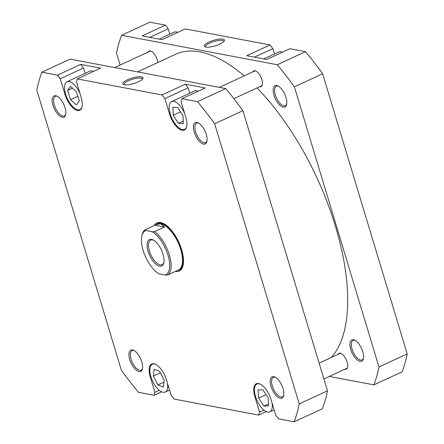 <?xml version="1.0" encoding="UTF-8"?>
<svg xmlns="http://www.w3.org/2000/svg" width="444" height="444" viewBox="0 0 444 444"><rect width="100%" height="100%" fill="white"/><g stroke="black" fill="none" stroke-linecap="round" stroke-linejoin="round"><path stroke-width="0.67" d="M331.191 357.531A171.678 76.346 -114.8 0 0 299.989 145.404A171.678 76.346 -114.8 0 0 257.009 87.945M244.156 75.88A171.678 76.346 -114.8 0 0 175.602 54.29L137.579 71.9M159.096 39.128L174.176 32.146A15.329 6.815 65.2 0 1 177.761 32.395M263.725 58.935L278.799 51.948A15.329 6.815 65.2 0 1 282.39 52.203M286.008 97.475A11.749 5.228 65.2 0 1 286.635 104.501A11.749 5.228 65.2 0 1 280.852 106.011A11.749 5.228 65.2 0 1 273.976 95.194A11.749 5.228 65.2 0 1 278.061 85.986A11.749 5.228 65.2 0 1 286.008 97.475M278.577 86.28A10.728 4.773 -114.8 0 0 276.312 86.214A10.728 4.773 -114.8 0 0 275.33 94.911A10.728 4.773 -114.8 0 0 285.331 105.689A10.728 4.773 -114.8 0 0 286.746 103.918M362.765 351.692A11.749 5.228 65.2 0 1 363.386 358.724A11.749 5.228 65.2 0 1 357.609 360.234A11.749 5.228 65.2 0 1 350.732 349.417A11.749 5.228 65.2 0 1 354.817 340.209A11.749 5.228 65.2 0 1 362.765 351.692M355.333 340.504A10.728 4.773 -114.8 0 0 353.069 340.437A10.728 4.773 -114.8 0 0 352.086 349.134A10.728 4.773 -114.8 0 0 362.088 359.906A10.728 4.773 -114.8 0 0 363.497 358.136M219.769 44.111A10.539 2.864 163.2 0 1 204.923 46.781A10.539 2.864 163.2 0 1 208.974 42.063A10.539 2.864 163.2 0 1 220.141 39.039A10.539 2.864 163.2 0 1 224.287 40.937A10.539 2.864 163.2 0 1 219.769 44.111M223.798 41.558A9.518 2.586 -16.8 0 0 223.77 41.275A9.518 2.586 -16.8 0 0 209.779 43.107A9.518 2.586 -16.8 0 0 205.544 46.781A9.518 2.586 -16.8 0 0 205.672 47.031M148.174 52.07A8.686 3.863 65.2 0 1 149.145 51.054A8.686 3.863 65.2 0 1 157.237 59.779A8.686 3.863 65.2 0 1 157.803 62.532M252.797 71.878A8.686 3.863 65.2 0 1 253.768 70.862A8.686 3.863 65.2 0 1 261.866 79.587A8.686 3.863 65.2 0 1 261.072 86.63A8.686 3.863 65.2 0 1 259.668 86.713M338.084 354.345A8.686 3.863 65.2 0 1 339.05 353.33A8.686 3.863 65.2 0 1 347.147 362.054A8.686 3.863 65.2 0 1 346.353 369.097A8.686 3.863 65.2 0 1 344.955 369.18M120.113 65.063L116.522 53.169A230.847 102.658 65.2 0 1 121.595 35.276L149.833 22.2L165.407 25.147L142.152 35.92L162.032 39.683L185.287 28.91L270.035 44.955L272.86 48.596L254.368 57.159M270.035 44.955L246.775 55.728L266.655 59.49L289.91 48.718L305.483 51.665A230.847 102.658 65.2 0 1 322.627 73.765L407.209 353.907A230.847 102.658 65.2 0 1 402.136 371.795L373.898 384.876L329.298 376.429M165.407 25.147L168.232 28.788L149.739 37.357M169.852 34.149L168.232 28.788M274.475 53.952L272.86 48.596M121.595 35.276L277.245 64.746A230.847 102.658 65.2 0 1 294.389 86.841L378.971 366.983A230.847 102.658 65.2 0 1 373.898 384.876M305.483 51.665L277.245 64.746M378.971 366.983L407.209 353.907M322.627 73.765L294.389 86.841M155.988 364.524A15.329 6.815 -114.8 0 0 152.314 364.23A15.329 6.815 -114.8 0 0 150.91 376.656A15.329 6.815 -114.8 0 0 165.201 392.052A15.329 6.815 -114.8 0 0 167.41 383.05M260.617 384.326A15.329 6.815 -114.8 0 0 256.943 384.038A15.329 6.815 -114.8 0 0 255.539 396.464A15.329 6.815 -114.8 0 0 269.824 411.854A15.329 6.815 -114.8 0 0 272.039 402.858M184.66 113.448A15.329 6.815 -114.8 0 0 171.662 101.571A15.329 6.815 -114.8 0 0 170.257 113.991A15.329 6.815 -114.8 0 0 184.543 129.387A15.329 6.815 -114.8 0 0 186.696 126.396M198.091 91.242A15.329 6.815 -114.8 0 0 194.5 90.992L171.662 101.571M80.037 93.645A15.329 6.815 -114.8 0 0 67.033 81.763A15.329 6.815 -114.8 0 0 65.629 94.189A15.329 6.815 -114.8 0 0 79.914 109.579A15.329 6.815 -114.8 0 0 82.073 106.593M93.462 71.434A15.329 6.815 -114.8 0 0 89.871 71.184L67.033 81.763M65.029 107.659A11.749 5.228 65.2 0 1 65.657 114.685A11.749 5.228 65.2 0 1 59.873 116.195A11.749 5.228 65.2 0 1 52.997 105.383A11.749 5.228 65.2 0 1 57.082 96.176A11.749 5.228 65.2 0 1 65.029 107.659M57.598 96.47A10.728 4.773 -114.8 0 0 55.334 96.398A10.728 4.773 -114.8 0 0 54.351 105.095A10.728 4.773 -114.8 0 0 64.352 115.873A10.728 4.773 -114.8 0 0 65.768 114.102M206.277 134.399A11.749 5.228 65.2 0 1 206.904 141.425A11.749 5.228 65.2 0 1 201.121 142.935A11.749 5.228 65.2 0 1 194.244 132.123A11.749 5.228 65.2 0 1 198.329 122.916A11.749 5.228 65.2 0 1 206.277 134.399M198.845 123.21A10.728 4.773 -114.8 0 0 196.581 123.138A10.728 4.773 -114.8 0 0 195.599 131.835A10.728 4.773 -114.8 0 0 205.6 142.613A10.728 4.773 -114.8 0 0 207.009 140.842M283.028 388.622A11.749 5.228 65.2 0 1 283.655 395.648A11.749 5.228 65.2 0 1 277.877 397.158A11.749 5.228 65.2 0 1 270.995 386.341A11.749 5.228 65.2 0 1 275.08 377.134A11.749 5.228 65.2 0 1 283.028 388.622M275.596 377.428A10.728 4.773 -114.8 0 0 273.338 377.361A10.728 4.773 -114.8 0 0 272.35 386.058A10.728 4.773 -114.8 0 0 282.356 396.836A10.728 4.773 -114.8 0 0 283.766 395.066M141.786 361.882A11.749 5.228 65.2 0 1 142.407 368.909A11.749 5.228 65.2 0 1 136.63 370.418A11.749 5.228 65.2 0 1 129.753 359.601A11.749 5.228 65.2 0 1 133.838 350.394A11.749 5.228 65.2 0 1 141.786 361.882M134.354 350.688A10.728 4.773 -114.8 0 0 132.09 350.621A10.728 4.773 -114.8 0 0 131.108 359.318A10.728 4.773 -114.8 0 0 141.109 370.096A10.728 4.773 -114.8 0 0 142.518 368.326M154.051 225.663A26.568 11.816 65.2 0 1 163.647 223.609A26.568 11.816 65.2 0 1 181.618 249.578A26.568 11.816 65.2 0 1 183.028 265.462A26.568 11.816 65.2 0 1 175.252 271.451M176.995 270.646A25.547 11.361 -114.8 0 0 178.749 270.185L179.581 269.802A25.547 11.361 -114.8 0 0 183.15 264.902M127.578 79.759A10.539 2.864 163.2 0 1 138.75 76.734A10.539 2.864 163.2 0 1 142.89 78.632A10.539 2.864 163.2 0 1 138.373 81.807A10.539 2.864 163.2 0 1 123.526 84.477A10.539 2.864 163.2 0 1 127.578 79.759M142.402 79.254A9.518 2.586 -16.8 0 0 142.374 78.971A9.518 2.586 -16.8 0 0 128.388 80.802A9.518 2.586 -16.8 0 0 124.148 84.477A9.518 2.586 -16.8 0 0 124.281 84.726M255.494 396.314L254.862 396.603A15.84 7.043 -114.8 0 1 256.31 383.766A15.84 7.043 -114.8 0 1 271.079 399.672L275.768 415.212L278.593 418.853L294.167 421.8A230.847 102.658 -114.8 0 0 299.234 403.907L214.657 123.765A230.847 102.658 -114.8 0 0 197.513 101.67L181.94 98.723L205.195 87.951L185.315 84.188L188.145 87.829L189.76 93.19M188.145 87.829L164.885 98.601L162.06 94.961L77.312 78.915L100.572 68.143L80.691 64.38L83.516 68.026L85.131 73.382M181.94 98.723L181.102 101.67L185.797 117.205A15.84 7.043 -114.8 0 1 184.343 130.042A15.84 7.043 -114.8 0 1 169.58 114.136L164.885 98.601M77.312 78.915L76.479 81.863L81.169 97.397A15.84 7.043 -114.8 0 1 79.715 110.24A15.84 7.043 -114.8 0 1 64.952 94.328L60.262 78.793L57.437 75.153L80.691 64.38M161.61 391.797L154.09 395.282L138.517 392.335A230.847 102.658 -114.8 0 1 121.373 370.235L36.791 90.093A230.847 102.658 -114.8 0 1 41.864 72.206L57.437 75.153M154.09 395.282L154.923 392.335L159.302 390.309M266.239 411.605L258.713 415.09L173.965 399.045L171.14 395.404L166.45 379.87A15.84 7.043 -114.8 0 0 151.687 363.958A15.84 7.043 -114.8 0 0 150.233 376.795L154.923 392.335M258.713 415.09L259.551 412.137L263.925 410.112M254.862 396.603L259.551 412.137M294.167 421.8L322.405 408.724A230.847 102.658 -114.8 0 0 327.478 390.831L242.896 110.689A230.847 102.658 -114.8 0 0 225.752 88.595L70.102 59.124L41.864 72.206M162.06 94.961L185.315 84.188M225.752 88.595L197.513 101.67M327.478 390.831L299.234 403.907M214.657 123.765L242.896 110.689M164.152 223.881A25.547 11.361 -114.8 0 0 158.108 223.437L157.276 223.82A25.547 11.361 -114.8 0 0 155.922 224.736M83.516 68.026L60.262 78.793M79.321 100.949L76.401 91.686L70.557 86.408L67.632 90.398L70.546 99.661L76.39 104.934L79.321 100.949M178.399 123.393L183.305 123.654L183.006 115.74L177.805 107.565L172.899 107.304L173.199 115.224L178.399 123.393L183.211 121.168M268.698 405.921L268.143 397.796L262.831 389.826L258.069 389.976L258.624 398.096L263.936 406.066L268.698 405.921M163.353 387.013L164.18 380.175L159.585 371.306L154.162 369.269L153.335 376.101L157.931 384.976L163.353 387.013M77.85 96.281L70.546 99.661M72.489 88.151L67.632 90.398M180.519 111.833L173.199 115.224M268.565 403.923L263.936 406.066M266.05 394.655L258.624 398.096M163.936 382.19L157.931 384.976M160.378 372.838L153.335 376.101M167.704 274.947L165.19 275.014A24.27 10.795 -114.8 0 0 167.982 255.122A24.27 10.795 -114.8 0 0 152.114 231.701L154.629 231.635A25.291 11.25 65.2 0 1 169.336 254.839A25.291 11.25 65.2 0 1 167.704 274.947L177.112 270.59M178.749 270.185A25.547 11.361 -114.8 0 0 181.091 249.478A25.547 11.361 -114.8 0 0 157.276 223.82M177.467 270.496L178.438 270.046A25.291 11.25 -114.8 0 0 180.752 249.55A25.291 11.25 -114.8 0 0 160.772 223.793A25.291 11.25 -114.8 0 0 157.176 224.148L156.21 224.597L160.772 223.793L164.596 227.023L154.629 231.635M145.066 229.826L145.921 230.53A24.27 10.795 -114.8 0 0 141.841 235.908L142.091 234.809A25.291 11.25 65.2 0 1 145.066 229.826L156.21 224.597M148.102 251.359A14.563 6.477 65.2 0 1 153.163 239.949A14.563 6.477 65.2 0 1 163.009 254.184A14.563 6.477 65.2 0 1 163.786 262.892A14.563 6.477 65.2 0 1 156.621 264.763A14.563 6.477 65.2 0 1 148.102 251.359M153.674 240.237A13.542 6.022 -114.8 0 0 150.694 240.099A13.542 6.022 -114.8 0 0 149.456 251.076A13.542 6.022 -114.8 0 0 162.077 264.674A13.542 6.022 -114.8 0 0 163.897 262.315M165.19 275.014L158.996 273.843A24.27 10.795 -114.8 0 1 141.841 235.908M145.921 230.53L152.114 231.701M155.034 225.208L164.596 227.023M170.207 113.842L169.58 114.136M65.584 94.039L64.952 94.328M150.866 376.506L150.233 376.795M340.448 353.246L319.114 363.131M347.319 368.082L323.887 378.937M150.544 50.971L114.702 67.571M255.167 70.779L219.33 87.379M262.038 85.614L233.877 98.657M152.314 364.23L153.513 363.675M256.943 384.038L258.136 383.483M79.914 109.579L81.113 109.03M184.543 129.387L185.736 128.838M269.824 411.854L274.148 409.851M165.201 392.052L169.525 390.048"/></g></svg>
